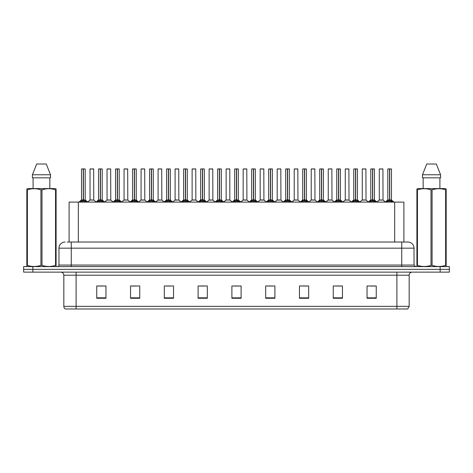 <?xml version="1.0" encoding="UTF-8"?>
<svg xmlns="http://www.w3.org/2000/svg" width="473" height="473" viewBox="0 0 473 473"><rect width="100%" height="100%" fill="white"/><g stroke="black" fill="none" stroke-linecap="round" stroke-linejoin="round"><path stroke-width="0.71" d="M69.111 242.028L69.111 202.101L403.889 202.101L403.889 242.028M409.175 306.344L407.673 308.987L396.888 308.987L396.888 306.344L409.175 306.344L409.175 275.197A3.069 3.069 0 0 1 412.249 272.129M396.888 308.987L65.327 308.987A3.069 3.069 0 0 1 63.825 306.344L63.825 275.197C63.642 273.335 62.619 272.312 60.751 272.129M449.35 272.129L449.35 269.362L23.65 269.362L23.65 272.129L32.862 272.129L32.862 269.362L23.65 269.362L23.65 266.601L32.862 266.601L32.862 269.362L449.35 269.362L449.35 272.129L32.862 272.129M376.248 298.268L376.248 285.982L367.036 285.982L367.036 298.268L376.248 298.268M342.464 298.268L342.464 285.982L333.252 285.982L333.252 298.268L342.464 298.268M308.68 298.268L308.68 285.982L299.462 285.982L299.462 298.268L308.68 298.268M274.896 298.268L274.896 285.982L265.678 285.982L265.678 298.268L274.896 298.268M105.964 298.268L105.964 285.982L96.752 285.982L96.752 298.268L105.964 298.268M139.748 298.268L139.748 285.982L130.536 285.982L130.536 298.268L139.748 298.268M173.538 298.268L173.538 285.982L164.32 285.982L164.32 298.268L173.538 298.268M207.322 298.268L207.322 285.982L198.104 285.982L198.104 298.268L207.322 298.268M241.106 298.268L241.106 285.982L231.894 285.982L231.894 298.268L241.106 298.268M302.259 286.041L306.865 286.041M336.291 286.041L340.897 286.041M370.324 286.041L374.929 286.041M200.168 286.041L204.774 286.041M166.135 286.041L170.741 286.041M132.103 286.041L136.709 286.041M98.071 286.041L102.676 286.041M268.226 286.041L272.832 286.041M234.194 286.041L238.806 286.041M67.408 242.028L407.886 242.028A6.143 6.143 0 0 1 414.029 248.171L414.029 265.063L415.566 266.601M67.267 242.028L71.257 242.028L71.257 248.171L58.971 248.171L58.971 265.063A1.537 1.537 0 0 1 57.434 266.601M65.114 242.028A6.143 6.143 0 0 0 58.971 248.171M449.35 266.601L449.35 269.362L449.35 266.601L32.862 266.601M414.029 248.171L401.743 248.171L401.743 242.028L407.886 242.028M80.15 202.172L81.267 200.99L83.278 199.955L83.278 201.049L83.331 199.641L86.571 202.172M85.14 168.926L83.437 168.991L83.437 201.049L83.384 168.926L85.14 168.926L81.575 168.926L83.331 168.926L83.278 199.949L81.516 199.949L83.278 199.949L83.278 168.991L81.575 168.926M85.199 168.991L85.199 199.949L83.437 199.955L85.258 200.073L83.644 200.073M81.516 168.991L81.516 199.949L78.956 202.101M85.453 202.107L83.437 201.049M83.278 201.049L81.267 202.107M83.331 168.926L82.745 168.926M92.33 199.949L89.971 200.073L93.766 200.073L93.648 168.926L90.024 168.991L90.024 199.949L91.945 199.949M92.483 168.926L90.083 168.926M97.166 202.172L98.283 200.99L100.294 199.955L100.294 201.049L100.347 199.641L103.587 202.172M102.156 168.926L100.453 168.991L100.453 201.049L100.4 168.926L102.156 168.926L98.591 168.926L100.347 168.926L100.294 199.949L98.532 199.949L100.294 199.949L100.294 168.991L98.591 168.926M102.215 168.991L102.215 199.949L100.453 199.955L102.274 200.073L100.654 200.073M98.532 168.991L98.532 199.949L95.972 202.101M102.47 202.107L100.453 201.049M100.294 201.049L98.283 202.107M100.347 168.926L99.762 168.926M114.182 202.172L115.3 200.99L117.31 199.955L117.31 201.049L117.363 199.641L120.603 202.172M119.172 168.926L117.47 168.991L117.47 201.049L117.416 168.926L119.172 168.926L115.607 168.926L117.363 168.926L117.31 199.949L115.548 199.949L117.31 199.949L117.31 168.991L115.607 168.926M119.231 168.991L119.231 199.949L117.47 199.955L119.291 200.073L117.671 200.073M115.548 168.991L115.548 199.949L112.988 202.101M119.486 202.107L117.47 201.049M117.31 201.049L115.3 202.107M117.363 168.926L116.778 168.926M131.192 202.172L132.31 200.99L134.326 199.955L134.326 201.049L134.379 199.641L137.613 202.172M136.189 168.926L134.486 168.991L134.486 201.049L134.433 168.926L136.189 168.926L132.623 168.926L134.379 168.926L134.326 199.949L132.564 199.949L134.326 199.949L134.326 168.991L132.623 168.926M136.248 168.991L136.248 199.949L134.486 199.955L136.307 200.073L134.687 200.073M132.564 168.991L132.564 199.949L130.004 202.101M136.502 202.107L134.486 201.049M134.326 201.049L132.31 202.107M134.379 168.926L133.794 168.926M148.209 202.172L149.326 200.99L151.342 199.955L151.342 201.049L151.395 199.641L154.63 202.172M153.205 168.926L151.502 168.991L151.502 201.049L151.449 168.926L153.205 168.926L149.639 168.926L151.395 168.926L151.342 199.949L149.58 199.949L151.342 199.949L151.342 168.991L149.639 168.926M153.264 168.991L153.264 199.949L151.502 199.955L153.323 200.073L151.703 200.073M149.58 168.991L149.58 199.949L147.02 202.101M153.512 202.107L151.502 201.049M151.342 201.049L149.326 202.107M151.395 168.926L150.804 168.926M109.346 199.949L106.981 200.073L110.783 200.073L110.664 168.926L107.04 168.991L107.04 199.949L108.961 199.949M109.494 168.926L107.099 168.926M126.362 199.949L123.997 200.073L127.799 200.073L127.68 168.926L124.056 168.991L124.056 199.949L125.978 199.949M126.51 168.926L124.115 168.926M143.378 199.949L141.013 200.073L144.815 200.073L144.697 168.926L141.072 168.991L141.072 199.949L142.994 199.949M143.526 168.926L141.131 168.926M55.903 266.601L56.092 265.359L55.548 265.359L55.548 189.827C51.054 188.343 46.537 188.343 42.008 189.827L40.92 189.827C36.427 188.343 31.91 188.343 27.381 189.827L26.837 189.827L26.837 188.981L27.546 188.585L26.837 188.981L26.837 265.743M42.008 189.827L42.008 265.359C46.502 266.843 51.019 266.843 55.548 265.359M42.008 265.359L40.92 265.359L40.92 189.827M27.381 189.827L27.381 265.359C31.874 266.843 36.391 266.843 40.92 265.359M27.381 265.359L26.837 265.359L27.026 266.601M56.092 193.191L56.092 188.981L55.382 188.585L56.092 188.981L56.092 189.827L55.548 189.827M55.382 188.585L27.546 188.585M33.086 177.836L33.086 188.585M49.842 188.585L49.842 177.836L49.842 188.585M46.259 164.013L50.51 174.762L50.51 177.836L32.418 177.836L32.418 174.762L36.669 164.013L32.418 174.762L50.51 174.762L46.259 164.013L36.669 164.013M56.092 265.743L56.092 189.827M445.974 266.601L446.163 265.359L445.619 265.359L445.619 189.827C441.126 188.343 436.609 188.343 432.08 189.827L430.992 189.827C426.498 188.343 421.981 188.343 417.452 189.827L416.908 189.827L416.908 188.981L417.618 188.585L416.908 188.981L416.908 265.743M432.08 189.827L432.08 265.359C436.573 266.843 441.09 266.843 445.619 265.359M432.08 265.359L430.992 265.359L430.992 189.827M417.452 189.827L417.452 265.359C421.946 266.843 426.463 266.843 430.992 265.359M417.452 265.359L416.908 265.359L417.097 266.601M446.163 193.191L446.163 188.981L445.454 188.585L446.163 188.981L446.163 189.827L445.619 189.827M445.454 188.585L417.618 188.585M423.158 177.836L423.158 188.585M439.914 188.585L439.914 177.836M440.582 177.836L440.582 174.762L440.582 177.836L422.49 177.836L422.49 174.762L426.741 164.013L422.49 174.762L440.582 174.762L436.331 164.013L426.741 164.013M446.163 265.743L446.163 189.827M436.331 164.013L440.582 174.762M165.225 202.172L166.342 200.99L168.358 199.955L168.358 201.049L168.412 199.641L171.646 202.172M170.221 168.926L168.518 168.991L168.518 201.049L168.465 168.926L170.221 168.926L166.656 168.926L168.412 168.926L168.358 199.949L166.597 199.949L168.358 199.949L168.358 168.991L166.656 168.926M170.28 168.991L170.28 199.949L168.518 199.955L170.333 200.073L168.719 200.073M166.597 168.991L166.597 199.949L164.03 202.101M170.528 202.107L168.518 201.049M168.358 201.049L166.342 202.107M168.412 168.926L167.82 168.926M182.241 202.172L183.358 200.99L185.375 199.955L185.375 201.049L185.428 199.641L188.662 202.172M187.237 168.926L185.534 168.991L185.534 201.049L185.481 168.926L187.237 168.926L183.672 168.926L185.428 168.926L185.375 199.949L183.613 199.949L185.375 199.949L185.375 168.991L183.672 168.926M187.296 168.991L187.296 199.949L185.534 199.955L187.349 200.073L185.735 200.073M183.613 168.991L183.613 199.949L181.047 202.101M187.544 202.107L185.534 201.049M185.375 201.049L183.358 202.107M185.428 168.926L184.837 168.926M199.257 202.172L200.375 200.99L202.391 199.955L202.391 201.049L202.444 199.641L205.678 202.172M204.247 168.926L202.55 168.991L202.55 201.049L202.497 168.926L204.247 168.926L200.688 168.926L202.444 168.926L202.444 199.641L200.629 199.949L198.063 202.101M202.391 168.926L200.688 168.926M204.312 168.991L204.312 199.949L202.55 199.955L204.366 200.073L202.751 200.073M200.623 168.991L200.623 199.949L202.391 199.949L202.391 168.991M204.561 202.107L202.55 201.049M202.391 201.049L200.375 202.107M202.444 168.926L201.853 168.926M160.394 199.949L158.029 200.073L161.831 200.073L161.713 168.926L158.088 168.991L158.088 199.949L160.01 199.949M160.542 168.926L158.148 168.926M177.41 199.949L175.045 200.073L178.841 200.073L178.729 168.926L175.105 168.991L175.105 199.949L177.026 199.949M177.558 168.926L175.164 168.926M194.427 199.949L192.062 200.073L195.857 200.073L195.739 168.926L192.121 168.991L192.121 199.949L194.042 199.949M194.574 168.926L192.18 168.926M216.273 202.172L217.391 200.99L219.401 199.955L219.401 201.049L219.46 199.641L222.694 202.172M221.263 168.926L219.567 168.991L219.567 201.049L219.513 168.926L221.263 168.926L217.704 168.926L219.46 168.926L219.401 199.949L217.645 199.949L219.401 199.949L219.401 168.991L217.704 168.926M221.329 168.991L221.329 199.949L219.567 199.955L221.382 200.073L219.768 200.073M217.639 168.991L217.645 199.949L215.079 202.101M221.577 202.107L219.567 201.049M219.401 201.049L217.391 202.107M219.46 168.926L218.869 168.926M233.29 202.172L234.407 200.99L236.417 199.955L236.417 201.049L236.47 199.641L239.71 202.172M238.28 168.926L236.583 168.991L236.583 201.049L236.53 168.926L238.28 168.926L234.72 168.926L236.47 168.926L236.417 199.949L234.655 199.949L236.417 199.949L236.417 168.991L234.72 168.926M238.345 168.991L238.345 199.949L236.583 199.955L238.398 200.073L236.784 200.073M234.655 168.991L234.655 199.949L232.095 202.101M238.593 202.107L236.583 201.049M236.417 201.049L234.407 202.107M236.47 168.926L235.885 168.926M250.306 202.172L251.423 200.99L253.433 199.955L253.433 201.049L253.487 199.641L256.727 202.172M255.296 168.926L253.599 168.991L253.599 201.049L253.54 168.926L255.296 168.926L251.737 168.926L253.487 168.926L253.433 199.949L251.671 199.949L253.433 199.949L253.433 168.991L251.737 168.926M255.361 168.991L255.361 199.949L253.599 199.955L255.414 200.073L253.8 200.073M251.671 168.991L251.671 199.949L249.111 202.101M255.609 202.107L253.599 201.049M253.433 201.049L251.423 202.107M253.487 168.926L252.901 168.926M267.322 202.172L268.439 200.99L270.45 199.955L270.45 201.049L270.503 199.641L273.743 202.172M272.312 168.926L270.609 168.991L270.609 201.049L270.556 168.926L272.312 168.926L268.753 168.926L270.503 168.926L270.45 199.949L268.688 199.949L270.45 199.949L270.45 168.991L268.753 168.926M272.377 168.991L272.377 199.949L270.609 199.949L272.43 200.073L270.816 200.073M268.688 168.991L268.688 199.949L266.128 202.101M272.625 202.107L270.609 201.049M270.45 201.049L268.439 202.107M270.503 168.926L269.917 168.926M284.338 202.172L285.456 200.99L287.466 199.955L287.466 201.049L287.519 199.641L290.759 202.172M289.328 168.926L287.625 168.991L287.625 201.049L287.572 168.926L289.328 168.926L285.763 168.926L287.519 168.926L287.466 199.949L285.704 199.949L287.466 199.949L287.466 168.991L285.763 168.926M289.387 168.991L289.387 199.949L287.625 199.955L289.446 200.073L287.832 200.073M285.704 168.991L285.704 199.949L283.144 202.101M289.642 202.107L287.625 201.049M287.466 201.049L285.456 202.107M287.519 168.926L286.934 168.926M211.443 199.949L209.078 200.073L212.874 200.073L212.755 168.926L209.131 168.991L209.131 199.949L211.059 199.949M211.591 168.926L209.196 168.926M229.831 199.949L229.772 168.926L226.147 168.991L226.147 199.949L228.075 199.949M228.607 168.926L226.212 168.926M228.459 199.949L226.147 199.949L223.741 201.977M245.475 199.949L243.11 200.073L246.906 200.073L246.788 168.926L243.163 168.991L243.163 199.949L245.091 199.949M245.623 168.926L243.228 168.926M262.491 199.949L260.126 200.073L263.922 200.073L263.804 168.926L260.18 168.991L260.18 199.949L262.101 199.949M262.639 168.926L260.245 168.926M279.502 199.949L277.143 200.073L280.938 200.073L280.82 168.926L277.196 168.991L277.196 199.949L279.117 199.949M279.655 168.926L277.261 168.926M301.354 202.172L302.472 200.99L304.482 199.955L304.482 201.049L304.535 199.641L307.775 202.172M306.344 168.926L304.642 168.991L304.642 201.049L304.588 168.926L306.344 168.926L302.779 168.926L304.535 168.926L304.482 199.949L302.72 199.949L304.482 199.949L304.482 168.991L302.779 168.926M306.403 168.991L306.403 199.949L304.642 199.955L306.463 200.073L304.843 200.073M302.72 168.991L302.72 199.949L300.16 202.101M306.658 202.107L304.642 201.049M304.482 201.049L302.472 202.107M304.535 168.926L303.95 168.926M318.37 202.172L319.488 200.99L321.498 199.955L321.498 201.049L321.551 199.641L324.791 202.172M323.361 168.926L321.658 168.991L321.658 201.049L321.605 168.926L323.361 168.926L319.795 168.926L321.551 168.926L321.498 199.949L319.736 199.949L321.498 199.949L321.498 168.991L319.795 168.926M323.42 168.991L323.42 199.949L321.658 199.955L323.479 200.073L321.859 200.073M319.736 168.991L319.736 199.949L317.176 202.101M323.674 202.107L321.658 201.049M321.498 201.049L319.488 202.107M321.551 168.926L320.966 168.926M335.387 202.172L336.498 200.99L338.514 199.955L338.514 201.049L338.567 199.641L341.808 202.172M340.377 168.926L338.674 168.991L338.674 201.049L338.621 168.926L340.377 168.926L336.811 168.926L338.567 168.926L338.514 199.949L336.752 199.949L338.514 199.949L338.514 168.991L336.811 168.926M340.436 168.991L340.436 199.949L338.674 199.955L340.495 200.073L338.875 200.073M336.752 168.991L336.752 199.949L334.192 202.101M340.69 202.107L338.674 201.049M338.514 201.049L336.498 202.107M338.567 168.926L337.982 168.926M352.397 202.172L353.514 200.99L355.53 199.955L355.53 201.049L355.584 199.641L358.818 202.172M357.393 168.926L355.69 168.991L355.69 201.049L355.637 168.926L357.393 168.926L353.828 168.926L355.584 168.926L355.53 199.949L353.769 199.949L355.53 199.949L355.53 168.991L353.828 168.926M357.452 168.991L357.452 199.949L355.69 199.955L357.511 200.073L355.891 200.073M353.769 168.991L353.769 199.949L351.208 202.101M357.7 202.107L355.69 201.049M355.53 201.049L353.514 202.107M355.584 168.926L354.998 168.926M369.413 202.172L370.53 200.99L372.547 199.955L372.547 201.049L372.6 199.641L375.834 202.172M374.409 168.926L372.706 168.991L372.706 201.049L372.653 168.926L374.409 168.926L370.844 168.926L372.6 168.926L372.547 199.949L370.785 199.949L372.547 199.949L372.547 168.991L370.844 168.926M374.468 168.991L374.468 199.949L372.706 199.955L374.527 200.073L372.907 200.073M370.785 168.991L370.785 199.949L368.225 202.101M374.717 202.107L372.706 201.049M372.547 201.049L370.53 202.107M372.6 168.926L372.009 168.926M386.429 202.172L387.547 200.99L389.563 199.955L389.563 201.049L389.616 199.641L392.85 202.172M391.425 168.926L389.722 168.991L389.722 201.049L389.669 168.926L391.425 168.926L387.86 168.926L389.616 168.926L389.563 199.949L387.801 199.949L389.563 199.949L389.563 168.991L387.86 168.926M391.484 168.991L391.484 199.949L389.722 199.955L391.538 200.073L389.923 200.073M387.801 168.991L387.801 199.949L385.235 202.101M391.733 202.107L389.722 201.049M389.563 201.049L387.547 202.107M389.616 168.926L389.025 168.926M296.518 199.949L294.159 200.073L297.955 200.073L297.836 168.926L294.212 168.991L294.212 199.949L296.133 199.949M296.672 168.926L294.271 168.926M313.534 199.949L311.169 200.073L314.971 200.073L314.852 168.926L311.228 168.991L311.228 199.949L313.15 199.949M313.688 168.926L311.287 168.926M330.55 199.949L328.185 200.073L331.987 200.073L331.869 168.926L328.244 168.991L328.244 199.949L330.166 199.949M330.698 168.926L328.303 168.926M347.566 199.949L345.201 200.073L349.003 200.073L348.885 168.926L345.26 168.991L345.26 199.949L347.182 199.949M347.714 168.926L345.32 168.926M364.582 199.949L362.217 200.073L366.019 200.073L365.901 168.926L362.277 168.991L362.277 199.949L364.198 199.949M364.73 168.926L362.336 168.926M381.599 199.949L379.234 200.073L383.029 200.073L382.917 168.926L379.293 168.991L379.293 199.949L381.214 199.949M381.746 168.926L379.352 168.926M78.329 242.028L78.329 202.101M394.671 242.028L394.671 202.101M396.888 272.129L396.888 275.197L63.825 275.197M409.175 275.197L396.888 275.197L396.888 306.344L76.112 306.344L76.112 308.987M63.825 306.344L76.112 306.344L76.112 272.129M440.138 272.129L440.138 266.601M241.106 297.842L231.894 297.842M207.322 297.842L198.104 297.842M173.538 297.842L164.32 297.842M139.748 297.842L130.536 297.842M105.964 297.842L96.752 297.842M274.896 297.842L265.678 297.842M308.68 297.842L299.462 297.842M342.464 297.842L333.252 297.842M376.248 297.842L367.036 297.842M71.257 266.601L71.257 265.063L414.029 265.063M58.971 265.063L71.257 265.063L71.257 248.171L401.743 248.171L401.743 266.601M83.077 200.073L81.462 200.073M85.453 200.99L85.453 202.101M85.773 201.273L85.773 202.101M80.942 201.273L80.942 202.101M81.267 200.99L81.267 202.101M93.707 168.991L90.024 168.991M100.093 200.073L98.473 200.073M102.47 200.99L102.47 202.101M102.789 201.273L102.789 202.101M97.958 201.273L97.958 202.101M98.283 200.99L98.283 202.101M117.109 200.073L115.489 200.073M119.486 200.99L119.486 202.101M119.805 201.273L119.805 202.101M114.974 201.273L114.974 202.101M115.3 200.99L115.3 202.101M134.125 200.073L132.505 200.073M136.502 200.99L136.502 202.101M136.821 201.273L136.821 202.101M131.991 201.273L131.991 202.101M132.31 200.99L132.31 202.101M151.141 200.073L149.521 200.073M153.512 200.99L153.512 202.101M153.837 201.273L153.837 202.101M149.007 201.273L149.007 202.101M149.326 200.99L149.326 202.101M110.723 168.991L107.04 168.991M127.74 168.991L124.056 168.991M144.756 168.991L141.072 168.991M168.157 200.073L166.537 200.073M170.528 200.99L170.528 202.101M170.854 201.273L170.854 202.101M166.023 201.273L166.023 202.101M166.342 200.99L166.342 202.101M185.168 200.073L183.554 200.073M187.544 200.99L187.544 202.101M187.87 201.273L187.87 202.101M183.039 201.273L183.039 202.101M183.358 200.99L183.358 202.101M202.184 200.073L200.57 200.073M204.561 200.99L204.561 202.101M204.886 201.273L204.886 202.101M200.055 201.273L200.055 202.101M200.375 200.99L200.375 202.101M161.772 168.991L158.088 168.991M178.788 168.991L175.105 168.991M195.804 168.991L192.121 168.991M219.2 200.073L217.586 200.073M221.577 200.99L221.577 202.101M221.902 201.273L221.902 202.101M217.066 201.273L217.066 202.101M217.391 200.99L217.391 202.101M236.216 200.073L234.602 200.073M238.593 200.99L238.593 202.101M238.918 201.273L238.918 202.101M234.082 201.273L234.082 202.101M234.407 200.99L234.407 202.101M253.232 200.073L251.618 200.073M255.609 200.99L255.609 202.101M255.934 201.273L255.934 202.101M251.098 201.273L251.098 202.101M251.423 200.99L251.423 202.101M270.249 200.073L268.634 200.073M272.625 200.99L272.625 202.101M272.945 201.273L272.945 202.101M268.114 201.273L268.114 202.101M268.439 200.99L268.439 202.101M287.265 200.073L285.651 200.073M289.642 200.99L289.642 202.101M289.961 201.273L289.961 202.101M285.13 201.273L285.13 202.101M285.456 200.99L285.456 202.101M212.82 168.991L209.131 168.991M229.837 199.949L226.094 200.073M229.837 168.991L226.147 168.991M246.853 168.991L243.163 168.991M263.869 168.991L260.18 168.991M280.879 168.991L277.196 168.991M304.281 200.073L302.667 200.073M306.658 200.99L306.658 202.101M306.977 201.273L306.977 202.101M302.146 201.273L302.146 202.101M302.472 200.99L302.472 202.101M321.297 200.073L319.677 200.073M323.674 200.99L323.674 202.101M323.993 201.273L323.993 202.101M319.163 201.273L319.163 202.101M319.488 200.99L319.488 202.101M338.313 200.073L336.693 200.073M340.69 200.99L340.69 202.101M341.009 201.273L341.009 202.101M336.179 201.273L336.179 202.101M336.498 200.99L336.498 202.101M355.329 200.073L353.709 200.073M357.7 200.99L357.7 202.101M358.026 201.273L358.026 202.101M353.195 201.273L353.195 202.101M353.514 200.99L353.514 202.101M372.346 200.073L370.726 200.073M374.717 200.99L374.717 202.101M375.042 201.273L375.042 202.101M370.211 201.273L370.211 202.101M370.53 200.99L370.53 202.101M389.356 200.073L387.742 200.073M391.733 200.99L391.733 202.101M392.058 201.273L392.058 202.101M387.227 201.273L387.227 202.101M387.547 200.99L387.547 202.101M297.895 168.991L294.212 168.991M314.912 168.991L311.228 168.991M331.928 168.991L328.244 168.991M348.944 168.991L345.26 168.991M365.96 168.991L362.277 168.991M382.976 168.991L379.293 168.991M85.258 200.073L87.765 202.101M89.971 200.073L87.611 201.977M93.766 200.073L96.12 201.977M102.274 200.073L104.775 202.101M119.291 200.073L121.792 202.101M136.307 200.073L138.808 202.101M153.323 200.073L155.824 202.101M106.981 200.073L104.628 201.977M110.783 200.073L113.136 201.977M123.997 200.073L121.644 201.977M127.799 200.073L130.152 201.977M141.013 200.073L138.66 201.977M144.815 200.073L147.168 201.977M170.333 200.073L172.84 202.101M187.349 200.073L189.856 202.101M204.366 200.073L206.872 202.101M158.029 200.073L155.676 201.977M161.831 200.073L164.184 201.977M175.045 200.073L172.692 201.977M178.841 200.073L181.2 201.977M192.062 200.073L189.708 201.977M195.857 200.073L198.217 201.977M221.382 200.073L223.889 202.101M238.398 200.073L240.905 202.101M255.414 200.073L257.921 202.101M272.43 200.073L274.937 202.101M289.446 200.073L291.953 202.101M209.078 200.073L206.725 201.977M212.874 200.073L215.233 201.977M229.89 200.073L232.249 201.977M243.11 200.073L240.751 201.977M246.906 200.073L249.259 201.977M260.126 200.073L257.767 201.977M263.922 200.073L266.275 201.977M277.143 200.073L274.783 201.977M280.938 200.073L283.292 201.977M306.463 200.073L308.97 202.101M323.479 200.073L325.98 202.101M340.495 200.073L342.996 202.101M357.511 200.073L360.012 202.101M374.527 200.073L377.028 202.101M391.538 200.073L394.044 202.101M294.159 200.073L291.8 201.977M297.955 200.073L300.308 201.977M311.169 200.073L308.816 201.977M314.971 200.073L317.324 201.977M328.185 200.073L325.832 201.977M331.987 200.073L334.34 201.977M345.201 200.073L342.848 201.977M349.003 200.073L351.356 201.977M362.217 200.073L359.864 201.977M366.019 200.073L368.372 201.977M379.234 200.073L376.88 201.977M383.029 200.073L385.389 201.977"/></g></svg>
